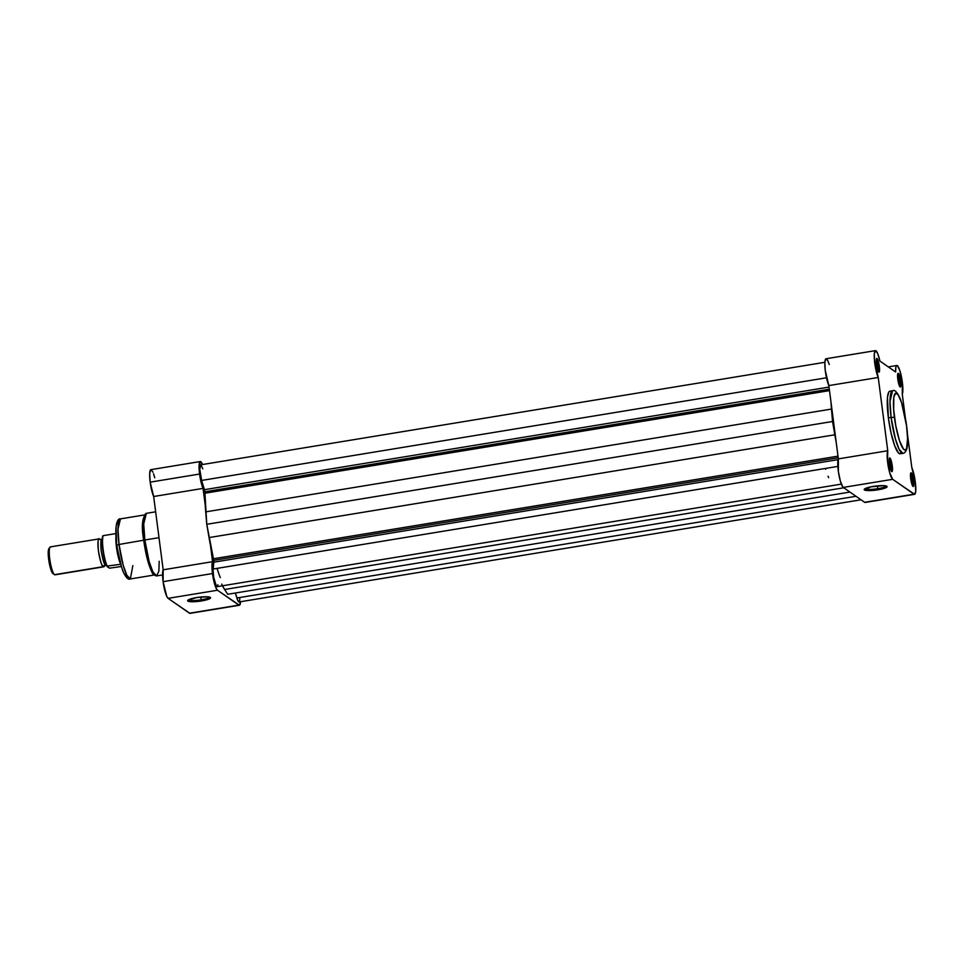 <?xml version="1.0" encoding="UTF-8"?>
<svg xmlns="http://www.w3.org/2000/svg" width="964" height="964" viewBox="0 0 964 964"><rect width="100%" height="100%" fill="white"/><g stroke="black" fill="none" stroke-linecap="round" stroke-linejoin="round"><path stroke-width="1.45" d="M899.472 385.986A5.941 1.109 80.7 0 0 899.52 381.19L900.689 381.178A6.941 1.289 -99.3 0 1 900.099 386.926A6.941 1.289 -99.3 0 1 897.785 379.153L899.159 385.238L900.388 387.01L900.834 382.479L899.316 375.092L898.364 373.393L897.701 373.972L897.785 379.153A6.941 1.289 -99.3 0 1 897.894 373.49A6.941 1.289 -99.3 0 1 900.689 381.178L899.52 381.19A5.941 1.109 -99.3 0 1 899.472 385.986M912.39 485.495A5.941 1.109 80.7 0 0 912.45 480.699L913.619 480.687A6.941 1.289 -99.3 0 1 913.029 486.434A6.941 1.289 -99.3 0 1 910.703 478.662L911.751 483.747L913.306 486.507L913.848 483.193L912.571 475.601L910.787 473.023L910.703 478.662A6.941 1.289 -99.3 0 1 910.811 472.987A6.941 1.289 -99.3 0 1 913.619 480.687L912.45 480.699A5.941 1.109 -99.3 0 1 912.39 485.495M878.108 371.116A5.941 1.109 80.7 0 0 878.156 366.32L879.325 366.308A6.941 1.289 -99.3 0 1 878.734 372.056A6.941 1.289 -99.3 0 1 876.421 364.284L879.011 372.128L879.469 367.609L877.951 360.223L876.505 358.644L876.421 364.284A6.941 1.289 -99.3 0 1 876.529 358.608A6.941 1.289 -99.3 0 1 879.325 366.308L878.156 366.32A5.941 1.109 -99.3 0 1 878.108 371.116M891.025 470.625A5.941 1.109 80.7 0 0 891.085 465.829L892.254 465.817A6.941 1.289 -99.3 0 1 891.652 471.565A6.941 1.289 -99.3 0 1 889.338 463.792L890.712 469.866L891.941 471.637L892.471 468.323L891.206 460.732L889.423 458.153L889.338 463.792A6.941 1.289 -99.3 0 1 889.447 458.117A6.941 1.289 -99.3 0 1 892.254 465.817L891.085 465.829A5.941 1.109 -99.3 0 1 891.025 470.625M877.734 488.688A10.58 1.856 172.6 0 0 885.988 485.928A10.58 1.856 -7.4 0 1 877.734 488.688L877.361 485.88L877.734 488.688A10.58 1.856 -7.4 0 1 865.07 488.64A10.58 1.856 172.6 0 0 877.734 488.688L878.059 489.796L877.734 488.688M873.215 486.422A11.568 2.024 -7.4 0 1 886.88 486.29A11.568 2.024 -7.4 0 1 878.059 489.796L867.66 490.58L864.166 489.592L871.07 486.82L883.614 485.639L886.856 486.266L886.314 487.519L878.059 489.796A11.568 2.024 -7.4 0 1 864.298 489.218A11.568 2.024 -7.4 0 1 873.215 486.422M894.447 417.364C893.134 408.953 892.411 390.649 896.845 393.384C901.376 396.891 905.726 417.713 906.558 425.799L907.57 438.584L906.594 448.429L905.28 450.055L903.557 449.224L899.496 440.705L895.773 425.739L893.652 409.363L893.833 397.12L895.737 393.107L898.099 394.746L901.521 402.458L906.558 425.799C907.871 434.21 908.594 452.514 904.172 449.778C899.641 446.272 895.279 425.449 894.447 417.364L891.11 417.4L894.447 417.364M891.001 391.529L889.772 391.215L888.76 392.107L887.47 397.325L888.374 417.858A31.704 5.905 80.7 0 0 900.159 453.767L902.907 453.321A31.704 5.905 -99.3 0 1 891.11 417.4L895.387 438.873L899.171 449.357L902.907 453.321C904.28 453.333 905.533 452.032 906.666 449.405C908.016 444.428 908.004 436.584 906.618 425.883L903.569 409.423L900.436 399.144C897.255 392.203 894.652 389.408 892.616 390.745L890.001 401.361L891.11 417.4A31.704 5.905 -99.3 0 1 892.616 390.745L889.88 391.191A31.704 5.905 80.7 0 0 888.374 417.858L891.11 417.4L888.374 417.858L891.049 432.993L894.664 445.657L898.364 452.839L899.665 453.743L901.28 452.851M829.281 364.488L827.558 360.126L825.726 358.921L824.847 362.741L825.232 370.26L828.835 385.588L838.355 458.876L838.379 471.517L840.319 480.952L842.729 486.856L843.271 487.423L892.676 479.313L914.619 494.327L915.704 491.471L915.282 481.843A14.858 2.772 -99.3 0 0 911.799 467.492L907.425 433.884L911.799 467.492L915.282 481.843A14.858 2.772 -99.3 0 1 914.571 494.339A14.858 2.772 -99.3 0 1 914.041 494.183L864.648 502.304A14.858 2.772 80.7 0 0 865.166 502.449L914.041 494.183L892.676 479.313L889.724 472.83L887.483 460.973L887.76 450.754L878.24 377.478L874.456 360.464L874.336 353.499L875.782 350.667L877.818 353.872L879.879 361.03L895.616 371.983L895.893 367.103L896.556 365.633L897.52 365.79L899.906 370.766L902.352 382.334A14.858 2.772 -99.3 0 1 902.28 394.204L905.304 417.533L902.28 394.204L902.352 382.334A14.858 2.772 -99.3 0 0 896.833 365.501L888.302 366.898M889.712 466.046L891.085 465.829L889.712 466.046M911.076 480.928L912.45 480.699L911.076 480.928M876.782 366.549L878.156 366.32L876.782 366.549M898.147 381.419L899.52 381.19L898.147 381.419M843.271 487.423L864.648 502.304L843.271 487.423L892.676 479.313A14.858 2.772 -99.3 0 1 888.169 465.877A14.858 2.772 -99.3 0 1 887.76 450.754L838.355 458.876A14.858 2.772 80.7 0 0 838.764 473.987A14.858 2.772 80.7 0 0 843.271 487.423M825.401 468.444A56.623 10.544 80.7 0 0 825.654 469.263M828.076 476.216A56.623 10.544 80.7 0 0 828.654 477.686M897.592 374.574A5.941 1.109 -99.3 0 1 899.52 381.19A5.941 1.109 80.7 0 0 897.592 374.574M876.228 359.705A5.941 1.109 -99.3 0 1 878.156 366.32A5.941 1.109 80.7 0 0 876.228 359.705M910.522 474.083A5.941 1.109 -99.3 0 1 912.45 480.699A5.941 1.109 80.7 0 0 910.522 474.083M889.157 459.213A5.941 1.109 -99.3 0 1 891.085 465.829A5.941 1.109 80.7 0 0 889.157 459.213M875.457 350.631L826.064 358.741A14.858 2.772 80.7 0 0 825.136 369.345A14.858 2.772 80.7 0 0 828.835 385.588L878.24 377.478A14.858 2.772 -99.3 0 1 874.529 361.235A14.858 2.772 -99.3 0 1 875.457 350.631A14.858 2.772 -99.3 0 1 879.879 361.03L895.616 371.983A14.858 2.772 -99.3 0 1 896.833 365.501M838.355 458.876L887.76 450.754L878.24 377.478L828.835 385.588L838.355 458.876M213.743 560.349L838.21 457.767L213.743 560.349L213.454 558.759L838.005 456.153L213.454 558.759L213.827 562.181L213.743 560.349M217.852 584.75L217.141 586.666L216.322 586.1L213.707 577.364L213.068 570.314L213.827 562.181L838.102 459.635L213.827 562.181L213.14 569.025L837.849 466.407L213.14 569.025A9.905 1.844 80.7 0 0 214.237 580.099A9.905 1.844 80.7 0 0 217.105 586.666L841.355 484.121M204.838 491.761L829.305 389.179L204.838 491.761L201.633 480.434L826.485 377.792L201.633 480.434L204.404 489.688L829.028 387.082L204.404 489.688L204.838 491.761M829.486 390.625L204.934 493.219A60.865 11.339 80.7 0 0 205.706 511.86L831.486 409.061A60.865 11.339 -99.3 0 1 831.004 402.265L832.547 421.497L206.766 524.296L205.706 511.86L831.486 409.061L832.547 421.497L206.766 524.296L209.055 537.587L834.824 434.788L832.547 421.497L834.824 434.788L209.055 537.587A60.865 11.339 80.7 0 0 213.454 558.759L206.766 524.296L204.934 493.219L829.486 390.625M849.935 492.062L227.745 594.27L224.612 589.498L843.777 487.784L224.612 589.498L227.745 594.27L849.935 492.062M239.421 601.669L237.939 600.801L235.385 593.017L236.879 597.993L856.008 496.291L236.879 597.993A9.905 1.844 80.7 0 0 239.072 601.958L861.021 499.786M824.871 362.295L200.608 464.841A9.905 1.844 80.7 0 0 199.861 470.348A9.905 1.844 80.7 0 0 201.633 480.434L199.813 469.576L200.584 464.853M836.186 442.199A60.865 11.339 -99.3 0 1 834.824 434.788L836.186 442.199M221.72 584.124A60.865 11.339 80.7 0 0 224.612 589.498L222.515 585.775M217.057 568.386A56.623 10.544 80.7 0 0 220.31 577.617A56.623 10.544 80.7 0 1 217.057 568.386M239.602 601.223L239.879 597.62M202.802 468.805L200.958 464.949M188.522 599.789A10.58 1.856 172.6 0 0 201.175 599.825L201.512 600.946A11.568 2.024 -7.4 0 1 187.751 600.367A11.568 2.024 -7.4 0 1 196.656 597.559L207.067 596.776L210.562 597.776L203.657 600.548L192.872 601.753L188.558 601.391L187.799 600.307L196.656 597.559A11.568 2.024 -7.4 0 1 210.333 597.427A11.568 2.024 -7.4 0 1 201.512 600.946L201.175 599.825A10.58 1.856 -7.4 0 1 188.522 599.789M116.897 545.335L119.042 544.467L117.97 529.067L120.488 518.873A30.438 5.664 80.7 0 0 119.042 544.467L144.841 539.997L143.72 523.958L146.347 513.342A31.704 5.905 80.7 0 0 144.841 539.997L159 537.671L144.841 539.997A31.704 5.905 80.7 0 0 156.626 575.918L152.902 571.941L149.119 561.47L144.841 539.997L119.042 544.467A30.438 5.664 80.7 0 0 130.357 578.942L126.778 575.134L123.151 565.073L119.042 544.467L116.897 545.335M144.901 514.909L142.672 525.476L143.744 540.406L147.697 560.458L151.191 570.495L154.758 574.881M200.813 597.017L201.175 599.825L200.813 597.017M168.097 598.343L217.503 590.233A14.858 2.772 -99.3 0 1 212.502 573.544L163.097 581.666A14.858 2.772 80.7 0 0 168.097 598.343L189.956 613.369L239.397 605.247L217.503 590.233L216.165 588.293L212.502 573.544L212.574 561.675L210.417 544.997L212.574 561.675L163.169 569.796L163.097 581.666L166.76 596.403L168.097 598.343L189.462 613.212L238.867 605.103L217.503 590.233L168.097 598.343M153.662 496.508L203.055 488.387A14.858 2.772 -99.3 0 1 199.572 474.035L150.179 482.157A14.858 2.772 80.7 0 0 153.662 496.508L163.169 569.796A14.858 2.772 80.7 0 0 163.097 581.666L212.502 573.544A14.858 2.772 -99.3 0 1 212.574 561.675L163.169 569.796L153.662 496.508L203.055 488.387L200.223 478.168L199.054 467.275L200.175 461.575L202.536 464.528A14.858 2.772 -99.3 0 0 200.283 461.539A14.858 2.772 -99.3 0 0 199.572 474.035L150.179 482.157L153.662 496.508M205.224 505.064L203.055 488.387L205.224 505.064M239.397 605.247A14.858 2.772 -99.3 0 0 240.578 601.705L239.361 605.259A14.858 2.772 -99.3 0 1 238.867 605.103L189.462 613.212A14.858 2.772 80.7 0 0 189.992 613.369M154.758 477.77L153.577 473.794M152.963 472.227L151.24 469.721M150.77 469.685L149.673 473.565L150.179 482.157A14.858 2.772 80.7 0 1 150.878 469.661L200.283 461.539M118.114 522.139L116.548 524.717M116.114 527.453L116.572 542.708M117.259 547.998L121.717 567.639M122.368 569.531L123.693 572.712M124.344 573.978L127.236 576.58M209.441 597.065A10.58 1.856 -7.4 0 1 201.175 599.825A10.58 1.856 172.6 0 0 209.441 597.065M159.193 561.289L158.879 571.098L156.626 575.918L162.579 574.942M132.839 565.615L130.357 578.942L155.059 574.881M104.413 565.94L103.208 566.675A2.88 2.784 124.8 0 1 105.425 564.892C104.257 564.723 102.823 559.964 101.136 550.601C100.485 541.961 100.834 538.43 102.196 540.021C100.834 538.43 100.485 541.961 101.136 550.601C102.823 559.964 104.257 564.723 105.425 564.892A2.88 2.784 -55.2 0 0 103.208 566.675C101.907 566.483 100.316 561.193 98.436 550.793C97.713 541.19 98.111 537.273 99.617 539.033A2.88 2.784 -55.2 0 0 100.196 539.575A2.88 2.784 124.8 0 1 99.617 539.033L102.112 539.973M105.425 564.892L105.425 564.892A2.88 2.784 124.8 0 1 106.209 564.88A2.88 2.784 -55.2 0 0 105.425 564.892M99.111 538.888L50.393 546.889A14.159 2.639 80.7 0 0 49.899 560.036A14.159 2.639 80.7 0 0 54.49 574.677L103.208 566.675A14.159 2.639 -99.3 0 1 98.617 552.035A14.159 2.639 -99.3 0 1 99.111 538.888A14.159 2.639 -99.3 0 1 99.617 539.033A14.159 2.639 -99.3 0 1 100.051 539.454M55.406 574.52A14.159 2.639 -99.3 0 1 54.49 574.677A14.159 2.639 -99.3 0 1 54.454 574.652A14.159 2.639 -99.3 0 1 50.092 561.289A14.159 2.639 -99.3 0 1 49.947 547.227A14.159 2.639 -99.3 0 1 50.899 547.034M49.947 547.227L48.851 548.817A12.737 2.374 80.7 0 0 48.983 561.47A12.737 2.374 80.7 0 0 52.9 573.496A12.737 2.374 80.7 0 0 52.936 573.52L54.418 574.628M102.871 535.888L102.22 544.925M102.413 547.215L103.052 552.071M103.473 554.529L106.269 564.964M102.919 535.743L102.847 535.815C102.606 535.225 101.714 541.804 102.148 543.804L103.112 552.553L106.871 566.362L109.498 568.182L106.968 566.097L120.681 564.302L107.137 566.061A17.34 3.229 -99.3 0 1 103.124 549.444A17.34 3.229 -99.3 0 1 103.184 535.659L115.861 533.574L103.184 535.659A17.34 3.229 80.7 0 0 103.124 549.444A17.34 3.229 80.7 0 0 107.137 566.061L106.799 566.23M121.271 566.495L109.498 568.182L121.271 566.495M120.536 563.988A17.34 3.229 -99.3 0 1 115.969 536.189A17.34 3.229 80.7 0 0 120.536 563.988M49.212 548.516L48.284 550.974L48.646 559.228L50.574 568.567L52.936 573.52M54.49 574.677A14.159 2.639 80.7 0 0 54.984 574.821L103.702 566.82A14.159 2.639 -99.3 0 1 103.208 566.675L54.49 574.677L52.9 573.496M106.257 565L104.401 565.989A14.159 2.639 -99.3 0 1 103.702 566.82M102.931 535.948A16.774 3.121 80.7 0 0 105.546 562.952M914.571 494.339L865.166 502.449M130.357 578.942C128.224 580.123 125.694 577.424 122.753 570.833L119.753 560.988L116.825 545.25C113.969 523.765 117.945 518.042 120.488 518.873L145.19 514.824M155.65 511.812L146.347 513.342C142.142 517.56 141.262 526.573 143.732 540.382C145.636 554.095 148.311 564.543 151.77 571.748C152.433 573.954 154.059 575.339 156.626 575.918"/></g></svg>
